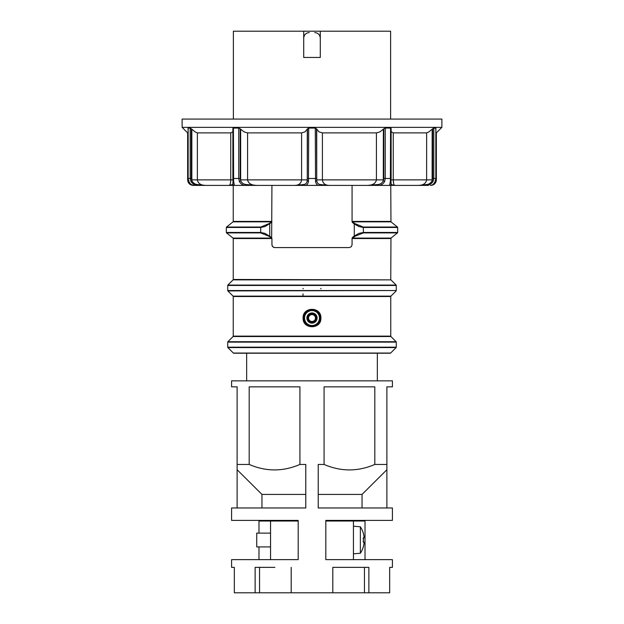 <?xml version="1.0" encoding="UTF-8"?>
<svg xmlns="http://www.w3.org/2000/svg" width="624" height="624" viewBox="0 0 624 624"><rect width="100%" height="100%" fill="white"/><g stroke="black" fill="none" stroke-linecap="round" stroke-linejoin="round"><path stroke-width="0.94" d="M231.582 567.356L234.328 567.356L231.582 567.356L231.582 559.642L298.186 559.642L298.186 521.024L270.551 521.024L270.551 559.642L298.186 559.642L298.186 520.4L231.582 520.4L231.582 507.967L237.112 507.967L237.112 469.716L261.955 494.426L305.783 494.426M270.551 521.024L258.983 521.024L258.983 533.114M392.418 567.356L389.672 567.356L392.418 567.356L392.418 559.642L325.814 559.642L325.814 521.024L353.449 521.024L353.449 559.642L325.814 559.642L325.814 520.4L392.418 520.4L392.418 507.967L318.217 507.967L318.217 464.451L324.074 464.451L324.074 386.849L374.813 386.849L374.813 464.451C357.903 471.728 340.985 471.728 324.074 464.451M353.449 521.024L365.017 521.024L365.017 559.642L392.418 559.642M270.551 546.928L256.729 546.928L256.729 533.114L270.551 533.114M360.36 553.231L360.36 526.804L353.449 526.204L353.449 553.839L360.36 553.231A23.79 23.79 0 0 0 363.386 546.78L363.386 546.78M360.36 526.804A23.79 23.79 0 0 1 363.386 533.263L363.293 533.317A23.689 23.689 0 0 1 363.971 536.32A23.416 16.559 180 0 1 363.995 537.069A23.416 16.559 180 0 1 363.971 537.826L363.293 537.826A23.135 20.038 90 0 1 363.293 542.217L363.971 542.217A23.416 16.559 0 0 1 363.995 542.966A23.416 16.559 0 0 1 363.971 543.722A23.689 23.689 0 0 1 363.293 546.725M363.971 537.826L363.121 538.793M363.971 542.217L363.121 541.25M363.347 541.499A23.135 20.038 90 0 0 363.347 538.543M364.463 567.356L364.463 592.8L234.328 592.8L234.328 567.356M255.138 592.8L255.138 567.356L274.903 567.356M325.814 521.024L325.814 520.4L392.418 520.4M298.186 521.024L298.186 520.4L231.582 520.4M392.418 507.967L386.888 507.967L386.888 464.451L374.813 464.451M386.888 464.451L386.888 386.849L392.418 386.849L392.418 380.851L231.582 380.851L231.582 386.849L237.112 386.849L237.112 469.716M249.187 464.451L249.187 386.849L299.926 386.849L299.926 464.451C283.015 471.728 266.097 471.728 249.187 464.451L237.112 464.451M231.582 507.967L305.783 507.967L305.783 464.451L299.926 464.451M291.19 567.356L291.19 592.8M389.672 567.356L389.672 592.8L368.862 592.8L368.862 567.356L332.81 567.356L332.81 592.8M258.983 546.928L258.983 559.642L231.582 559.642M364.463 592.8L368.862 592.8M386.888 469.716L362.045 494.426L362.045 507.967M261.955 507.967L261.955 494.426M318.217 494.426L362.045 494.426M259.537 567.356L259.537 592.8M349.097 567.356L332.81 567.356M320.9 318.037C321.446 306.446 302.554 306.462 303.1 318.037C302.546 329.62 321.454 329.628 320.9 318.037L320.291 318.037M303.802 316.797L304.676 314.161L303.818 316.703M313.209 309.839L309.028 310.3L312 309.746A8.291 8.291 0 0 0 303.709 318.037A8.291 8.291 0 0 0 312 326.329A8.291 8.291 0 0 0 320.291 318.037A8.291 8.291 0 0 0 312 309.746M316.251 310.916L318.326 312.679L316.243 310.916M390.616 119.075L390.616 31.2L320.291 31.2L320.291 57.455L303.709 57.455L303.709 31.2L320.291 31.2M233.384 119.075L233.384 31.2L303.709 31.2M352.349 222.394L352.544 221.411L352.069 221.606L352.349 222.394L354.284 223.961L358.925 226.535L363.402 227.471L397.667 227.471L397.457 227.042L363.277 227.042L354.736 223.532L352.654 221.848L390.967 221.848L390.757 185.398L377.458 185.398L394.984 185.398L391.209 184.556L390.959 181.03M367.302 185.398L328.965 185.398L320.486 184.556C318.482 184.415 317.234 183.16 316.742 180.781L316.508 128.817L315.292 128.053L315.526 181.35C316.095 184.306 317.507 185.656 319.753 185.398L329.152 185.398C325.166 185.266 322.92 183.425 322.405 179.868L322.405 132.889L376.42 132.889L379.86 131.914L383.799 128.817L383.799 178.487L383.308 180.781C382.122 183.152 380.18 184.415 377.473 184.556L367.302 185.398M352.069 221.606L352.069 185.398M188.222 179.868L187.645 179.868L187.645 132.889L182.122 127.366L182.122 119.075L441.878 119.075L441.878 127.366L436.355 132.889L436.355 179.868C436.028 183.23 434.179 185.071 430.825 185.398L430.459 185.398C432.697 185.211 434.351 183.83 435.404 181.256L435.895 178.487L435.895 128.115M433.368 128.263L432.674 128.817L432.674 178.487L432.12 180.781C430.693 183.152 428.789 184.415 426.426 184.556L418.525 185.398C423.259 185.273 425.966 183.433 426.637 179.868C425.966 183.433 423.259 185.273 418.525 185.398L394.984 185.398C393.931 185.266 393.354 183.425 393.253 179.868L393.666 183.62M230.747 132.889L230.747 179.868C230.646 183.433 230.069 185.273 229.016 185.398L205.475 185.398L197.574 184.556C195.211 184.415 193.315 183.16 191.88 180.781L191.326 178.487L191.326 128.817L195.164 131.914L197.363 132.889L230.747 132.889L232.76 131.914M240.201 128.817L238.75 128.053L238.75 178.487L239.312 181.35C240.926 184.306 243.337 185.656 246.542 185.398L246.527 184.556L256.76 185.398L246.527 184.556C243.828 184.415 241.886 183.16 240.692 180.781L240.201 178.487L240.201 128.817L244.14 131.914L247.58 132.889L301.595 132.889L304.964 131.914L307.492 128.817L307.258 180.781C306.766 183.152 305.518 184.415 303.514 184.556L294.871 185.398L256.519 185.398M316.508 128.817L319.036 131.914L322.405 132.889M391.115 131.672L393.253 132.889L426.637 132.889L428.836 131.914L432.674 128.817M435.895 132.889L436.355 132.889M197.574 184.556L198.338 185.398L197.574 184.556L205.475 185.398L195.702 185.398L198.338 185.398L191.584 182.497M191.326 128.817L190.187 128.053L190.187 178.487L190.858 181.35C192.91 184.306 195.406 185.656 198.338 185.398L205.319 185.398M191.326 178.487L188.159 178.487L188.682 181.35C190.375 184.291 191.989 185.64 193.541 185.398L195.702 185.398M191.841 129.277L191.841 179.868L197.363 179.868C198.034 183.425 200.733 185.266 205.475 185.398L256.76 185.398C251.371 185.266 248.313 183.425 247.58 179.868L247.58 132.889M233.61 181.35L233.431 128.053L232.916 128.817L232.916 178.487L233.017 180.781L233.61 181.35C234.304 184.298 234.429 185.648 234 185.398L232.791 184.556L229.078 185.398M232.978 128.263L232.916 128.817M301.595 132.889L301.595 179.868C301.08 183.433 298.834 185.273 294.848 185.398L304.247 185.398C306.501 185.648 307.913 184.298 308.474 181.35C307.905 184.306 306.493 185.656 304.247 185.398L319.753 185.398L320.486 184.556M240.653 129.277L240.653 179.868L307.273 179.868L307.258 180.781L308.474 181.35L308.708 128.053L307.492 128.817M390.39 181.35L390.983 180.781L390.39 181.35L390.983 180.781L391.084 178.487L391.084 128.817L390.569 128.053L390.39 181.35C389.696 184.306 389.563 185.656 390 185.398L391.209 184.556L394.984 185.398L418.564 185.398M376.42 132.889L376.42 179.868C375.679 183.433 372.622 185.273 367.24 185.398L377.458 185.398C380.663 185.648 383.081 184.298 384.688 181.35L385.25 178.487L384.688 181.35L383.308 180.781L383.347 129.277M391.022 178.487L385.25 178.487L385.25 128.053L383.799 128.817M418.618 185.398L425.662 185.398C428.61 185.648 431.098 184.298 433.142 181.35L433.813 178.487L433.813 128.053L435.848 128.263L435.841 178.487L435.318 181.35C433.618 184.306 432.003 185.656 430.459 185.398M432.385 182.543L425.662 185.398L426.426 184.556L425.662 185.398L428.298 185.398M390.92 279.872L396.123 285.074L227.877 285.074L233.08 279.872L390.92 279.872L233.243 279.482L233.243 238.524L271.456 238.524L271.651 237.541L265.075 233.407L260.598 232.463L226.333 232.463L226.333 227.471A0.554 0.554 0 0 1 226.543 227.042L233.033 221.848L271.346 221.848L269.264 223.532L260.723 227.042L226.543 227.042M226.333 227.471L260.598 227.471L265.075 226.535L271.651 222.394L271.456 221.411L233.243 221.411A0.554 0.554 0 0 1 233.033 221.848M363.277 232.9L363.402 232.463L358.925 233.407L354.284 235.973L354.736 236.402L363.277 232.9L397.457 232.9L397.667 232.463L363.402 232.463L363.277 227.042M312 322.319A4.282 4.282 0 0 0 316.282 318.037A4.282 4.282 0 0 0 312 313.755A4.282 4.282 0 0 0 307.718 318.037A4.282 4.282 0 0 0 312 322.319M233.243 221.411L233.243 185.398L246.542 185.398M390.757 279.482L390.967 238.095L352.654 238.095L352.349 237.541L352.069 238.329L352.544 238.524L354.736 236.402M271.456 238.524L271.931 238.329L271.931 244.811L272.743 246.761L274.693 247.572L273.647 247.369M274.693 247.572L349.307 247.572L351.257 246.761L352.069 244.811L352.069 238.329M320.978 288.85A0.694 0.601 -0 0 0 320.775 288.428M233.08 296.127A0.554 0.554 0 0 1 233.243 296.517L390.757 296.517A0.554 0.554 0 0 1 390.92 296.127L233.08 296.127L227.877 290.924L396.279 290.534L227.721 290.534L227.721 285.464L396.279 285.464L396.123 285.074M390.757 336.133L233.243 336.133A0.554 0.554 0 0 1 233.08 336.523L390.92 336.523A0.554 0.554 0 0 1 390.757 336.133L390.757 296.517M233.243 336.133L233.243 296.517M390.92 336.523L396.123 341.726L227.877 341.726L233.08 336.523M246.659 380.851L246.659 353.215L233.75 353.215L390.25 353.215A0.554 0.554 0 0 0 390.64 353.051L396.123 347.576A0.554 0.554 0 0 0 396.279 347.186L396.279 342.116A0.554 0.554 0 0 0 396.123 341.726M233.75 353.215A0.554 0.554 0 0 1 233.36 353.051L227.877 347.576A0.554 0.554 0 0 1 227.721 347.186L227.721 342.116A0.554 0.554 0 0 1 227.877 341.726M182.122 127.366L441.878 127.366M327.616 185.367L294.871 185.398M187.645 132.889L188.105 132.889M188.159 178.487L188.159 128.053L190.187 128.053M233.431 128.053L238.75 128.053M308.708 128.053L315.292 128.053M385.25 128.053L390.569 128.053M391.084 128.817L391.022 128.263M256.76 185.398L294.848 185.398M329.152 185.398L367.325 185.398M190.858 181.35L191.88 180.781L191.841 179.868M188.682 181.35L188.947 180.781M239.312 181.35L240.692 180.781L240.653 179.868M233.041 181.03L232.791 184.556M315.526 181.35L316.742 180.781L316.727 179.868L383.347 179.868M303.514 184.556L304.247 185.398M377.473 184.556L377.458 185.398C380.663 185.656 383.074 184.306 384.688 181.35M435.318 181.35L435.053 180.781M433.142 181.35L432.12 180.781L432.159 129.277M352.349 237.541L354.284 235.973L354.284 223.961L354.736 223.532M269.264 236.402L271.346 238.095L233.033 238.095L226.543 232.9L260.723 232.9L269.264 236.402L269.716 235.973L269.716 223.961L269.264 223.532M271.651 222.394L271.931 221.606L271.456 221.411M271.931 185.398L271.651 237.541M271.931 244.811L272.126 245.833M303.225 288.428A0.694 0.601 -0 0 0 303.022 288.85M303.022 295.238L303.022 293.896M311.08 326.274L308.849 325.705M307.663 325.104L306.095 323.856L307.648 325.096M305.323 322.951L304.13 320.642L305.315 322.943M390.25 353.215L377.341 353.215L377.341 380.851M390.757 221.411L352.544 221.411M233.009 179.868L197.363 179.868L197.363 132.889M390.991 179.868L393.253 179.868L393.253 132.889M426.637 132.889L426.637 179.868L432.159 179.868M435.778 179.868L436.355 179.868M232.978 178.487L240.201 178.487M307.492 178.487L316.508 178.487M385.25 178.487L383.799 178.487M435.841 178.487L432.674 178.487M312 314.582A3.455 3.455 0 0 0 308.545 318.037A3.455 3.455 0 0 0 312 321.493A3.455 3.455 0 0 0 315.455 318.037A3.455 3.455 0 0 0 312 314.582M260.723 227.042L260.723 232.9M312 323.154A5.109 5.109 0 0 0 317.109 318.037A5.109 5.109 0 0 0 312 312.928A5.109 5.109 0 0 0 306.891 318.037A5.109 5.109 0 0 0 312 323.154M352.544 238.524L390.757 238.524M312 325.502A7.465 7.465 0 0 0 319.465 318.037A7.465 7.465 0 0 0 312 310.58A7.465 7.465 0 0 0 304.535 318.037A7.465 7.465 0 0 0 312 325.502M227.721 342.116L396.279 342.116M396.279 347.186L227.721 347.186M227.877 347.576L396.123 347.576M390.64 353.051L233.36 353.051M307.273 179.868L307.273 129.277M316.727 129.277L316.727 179.868M393.253 179.868L426.637 179.868M320.291 38.111C319.964 34.749 318.123 32.908 314.761 32.581M232.885 178.487L232.885 128.591M397.667 232.463L397.667 227.471M390.967 238.095L397.457 232.9M233.243 238.524L233.033 238.095M227.721 285.464L227.877 285.074M227.877 290.924L227.721 290.534M187.645 179.868C187.972 183.23 189.821 185.071 193.175 185.398M193.541 185.398L190.624 184.197L188.596 181.256L188.105 178.487L188.105 128.115M232.892 178.487L233.251 183.128M390.749 183.128L391.108 178.487M391.115 178.487L391.115 128.591M390.967 221.848L397.457 227.042M226.543 232.9L226.333 232.463M396.279 290.534L396.279 285.464M233.08 279.872L233.243 279.482M390.92 296.127L396.123 290.924M308.864 325.712L311.033 326.274M303.709 38.111C304.036 34.749 305.877 32.908 309.239 32.581"/></g></svg>
